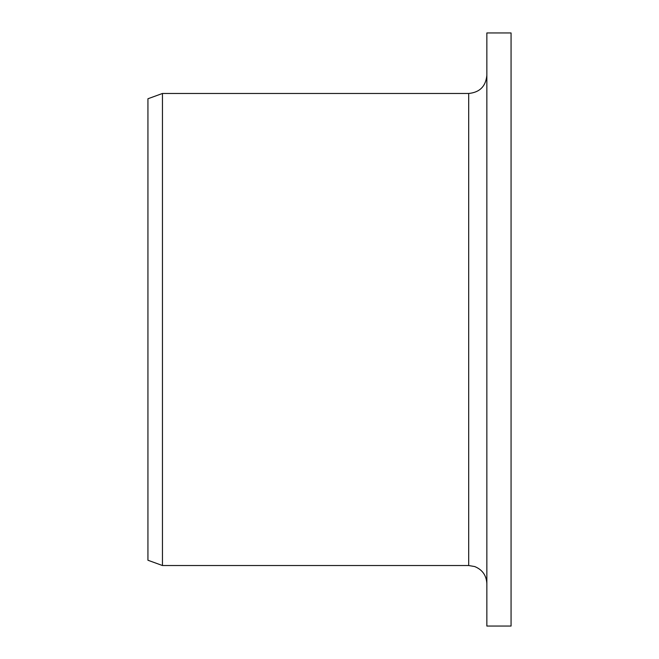<?xml version="1.0" encoding="UTF-8"?>
<svg xmlns="http://www.w3.org/2000/svg" width="659" height="659" viewBox="0 0 659 659"><rect width="100%" height="100%" fill="white"/><g stroke="black" fill="none" stroke-linecap="round" stroke-linejoin="round"><path stroke-width="0.99" d="M486.853 626.05L486.853 32.95L511.063 32.95L511.063 626.05L486.853 626.05M468.697 93.471L468.697 565.529L162.46 565.529L162.46 93.471L468.697 93.471C479.727 92.392 485.774 86.345 486.853 75.315M162.46 565.529L147.937 560.241L147.937 98.759L162.46 93.471M468.697 565.529L474.711 566.559C482.38 569.697 486.424 575.414 486.853 583.685"/></g></svg>
